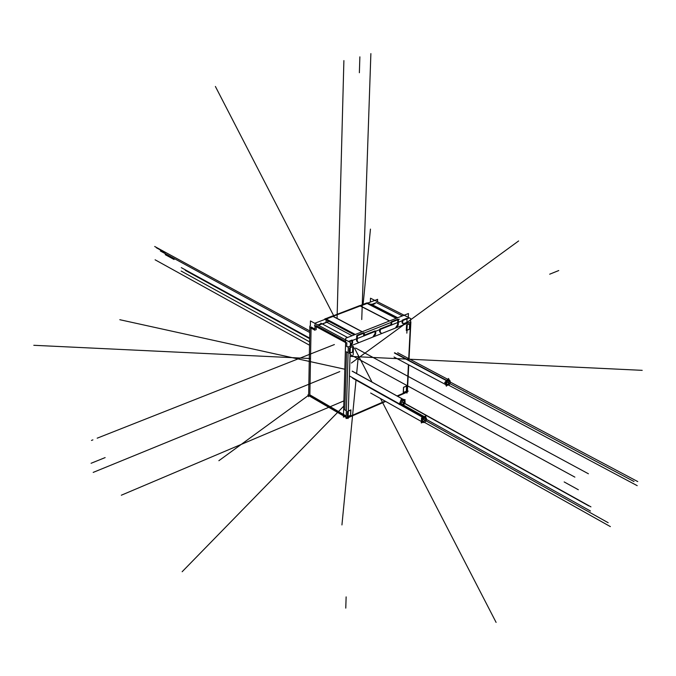 <?xml version="1.0" encoding="UTF-8"?>
<svg xmlns="http://www.w3.org/2000/svg" width="676" height="676" viewBox="0 0 676 676"><rect width="100%" height="100%" fill="white"/><g stroke="black" fill="none" stroke-linecap="round" stroke-linejoin="round"><path stroke-width="1.01" d="M311.07 328.105L309.853 394.852L346.188 416.01L309.853 394.852L311.07 328.105M311.087 326.973L314.965 329.068L311.087 326.973M376.338 302.628L402.44 315.886L376.338 302.628L371.623 304.428L376.338 302.628M406.884 322.351L407.053 318.818L406.884 322.351L408.16 323.001L406.884 322.351L403.952 323.517L406.884 322.351M409.377 329.22L409.639 323.863L409.377 329.22L406.994 330.184L409.377 329.22M406.301 391.227L406.555 386.08L406.301 391.227L403.369 392.486L406.301 391.227M348.157 416.357L350.582 415.309L350.743 410.062L350.582 415.309L348.157 416.357M346.56 351.968L344.836 409.774L346.349 410.653L344.836 409.774L346.56 351.968M407.079 318.244L402.355 320.111L407.079 318.244M402.068 322.891L402.169 320.754L402.068 322.891M403.741 324.404L402.448 323.255L403.741 324.404M403.775 323.686L403.749 324.176L403.775 323.686M372.282 304.91L371.732 305.121L372.282 304.91M372.096 304.808L371.462 304.487L372.096 304.808M358.669 342.724L357.072 341.388L358.669 342.724M375.019 333.665L372.789 337.096L375.019 333.665L375.104 331.477L375.019 333.665M364.279 335.186L375.129 330.894L364.279 335.186M363.713 333.243L363.637 335.44L363.713 333.243M363.73 332.651L356.92 335.338L363.73 332.651M356.751 335.989L356.582 340.966L356.751 335.989M379.853 329.026L391.007 324.607L391.1 322.427L391.007 324.607L379.853 329.026M397.606 324.691L395.409 328.08L397.606 324.691L397.834 319.765L397.606 324.691M397.86 319.19L391.286 321.784L397.86 319.19M379.582 331.823L379.667 329.668L379.582 331.823M381.594 333.581L380.005 332.22L381.594 333.581M322.029 323.956L321.404 323.618L317.881 324.962L321.404 323.618L322.029 323.956M326.871 322.283L322.376 323.998L326.871 322.283L352.052 335.727L326.871 322.283M348.478 341.439L352.01 340.045L348.478 341.439M316.258 325.587L345.647 341.431L316.258 325.587M351.917 342.842L350.472 345.064L351.917 342.842L351.993 340.636L351.917 342.842M346.83 342.673L346.729 346.281L348.275 347.118L346.729 346.281L346.83 342.673M352.585 352.044L352.762 346.568L352.585 352.044L350.117 353.033L352.585 352.044M350.362 345.166L351.283 345.664L350.362 345.166M367.11 303.473L360.545 305.966L367.11 303.473L396.204 318.345L367.11 303.473M326.043 322.427L326.102 319.841L326.043 322.427M333.065 316.436L326.271 319.021L333.065 316.436L362.082 331.781L333.065 316.436M316.241 326.711L316.182 329.727L316.241 326.711M403.783 323.584L405.059 324.235L403.783 323.584M406.538 325.097L406.276 330.463L406.538 325.097M360.392 306.034L389.469 320.999L360.392 306.034M326.119 319.08L355.111 334.527L326.119 319.08M409.648 323.762L406.715 324.928L409.648 323.762M352.762 346.467L350.286 347.456L352.762 346.467M349.475 347.878L349.306 353.362L349.475 347.878M347.523 411.447L347.363 416.695L347.523 411.447M350.751 409.952L348.326 411L350.751 409.952M403.623 387.238L406.555 385.979L403.623 387.238L403.361 392.731M403.504 387.39L403.259 392.536L403.504 387.39M346.56 351.858L348.106 352.703L346.56 351.858M422.779 422.061L425.052 420.261L425.365 417.438M424.934 416.991L423.691 417.016L422.086 418.596L421.528 420.387L422.17 421.925M446.743 384.94L448.256 384.103L449.227 380.275M448.788 379.844L446.667 380.554L445.974 381.517L445.459 383.351L446.126 384.813M401.383 404.772C403.597 403.927 404.476 402.347 404.028 400.023C404.476 402.347 403.597 403.927 401.383 404.772M403.589 399.584L403.268 399.465C400.488 400.462 399.66 402.186 400.775 404.628C399.651 402.186 400.479 400.471 403.268 399.465M308.619 396.677L309.878 326.052L308.619 396.677M315.05 330.26L309.752 327.387M406.149 392.579L407.003 393.043L408.414 364.694M370.363 302.096L370.507 298.2L410.712 318.582L408.718 358.601M308.653 394.615L307.91 394.928L346.915 417.667L385.126 401.138M407.442 390.728L408.735 364.871L407.442 390.728L408.735 364.871L407.442 390.728L408.211 391.15L397.065 395.975M344.684 416.585L343.416 417.134L344.684 416.585L343.416 417.134L344.684 416.585L343.416 417.134L345.74 338.22L408.456 313.52L345.74 338.22L343.416 417.134L345.74 338.22L408.456 313.52L345.74 338.22L343.416 417.134L345.74 338.22L408.456 313.52L408.27 317.348M358.812 342.664L357.122 341.253L358.812 342.664M375.112 303.659L371.546 305.02M328.899 321.328L319.258 325.021M375.729 333.86L373.921 336.64L375.729 333.86M375.763 331.079L375.645 334.13L375.763 331.079M314.425 325.731L346.23 342.918M349.103 341.777L408.879 318.1M353.447 346.678L353.185 354.79L353.447 346.678M352.635 343.036L351.089 345.402L352.635 343.036M320.804 323.153L347.548 337.501L320.804 323.153M352.635 340.239L352.542 343.315L352.635 340.239M377.614 299.333L315.084 323.145L314.94 330.344L315.084 323.145L314.94 330.344L315.084 323.145L377.614 299.333L377.521 301.75L377.614 299.333L315.084 323.145L377.614 299.333L377.521 301.75L377.614 299.333M370.862 304.039L397.716 317.745L370.862 304.039M402.685 323.381L402.828 320.356L402.685 323.381M404.197 324.573L402.617 323.17L404.197 324.573M406.842 333.15L407.239 325.19L406.842 333.15M398.316 324.877L396.533 327.632L398.316 324.877M366.502 303.161L359.945 305.662L366.51 303.025L396.364 318.278M398.494 319.368L398.232 325.148M367.305 302.856L397.006 318.024L367.305 302.856L366.662 303.101L367.305 302.856M359.784 305.721L332.617 316.055L359.793 305.577L389.63 320.931M332.465 316.123L325.671 318.7L332.465 315.979L362.235 331.722M325.519 318.759L324.683 319.08L354.275 334.857L324.683 319.08L325.519 318.624L355.272 334.459M399.296 319.19L356.556 336.065L399.296 319.19M391.624 325.071L391.759 322.029M364.364 332.845L364.254 335.913M357.198 341.464L357.393 335.592M381.763 333.522L380.123 332.11L381.763 333.522M380.199 332.322L380.326 329.271L380.199 332.322M403.555 323.567L404.941 324.277M409.867 323.77L406.825 324.987M407.375 392.046L397.615 396.271L407.375 392.046L407.4 391.497L407.375 392.046L397.615 396.271L407.375 392.046L407.4 391.497L407.375 392.046M385.666 401.443L346.112 418.571L348.284 346.856L410.881 321.911L348.284 346.856L346.112 418.571L348.284 346.856L410.881 321.911L348.284 346.856L346.112 418.571L385.666 401.443M409.039 358.779L410.881 321.911L409.039 358.779M346.332 351.85L348.106 352.813M350.117 353.134L352.813 352.052M310.352 325.874L310.445 320.956L350.447 342.495L348.089 418.571L347.244 418.081M309.752 396.212L346.146 417.438M346.501 346.273L348.275 347.236M352.99 346.475L350.286 347.557M344.608 409.766L346.349 410.771M350.971 409.969L348.317 411.109M350.683 415.503L350.861 409.884M406.986 330.285L409.597 329.229M406.775 385.988L403.513 387.39M402.541 405.346L424.604 417.658L425.973 417.574C427.088 419.264 426.539 420.92 424.334 422.534M402.879 405.287L424.858 417.548C422.652 419.162 422.103 420.818 423.21 422.508L424.587 422.415L610.377 526.604M422.804 422.28L421.3 422.965L421.579 417.861L425.812 415.96L425.728 417.438M394.395 352.982L394.919 353.261M395.46 353.548L447.605 381.239L449.844 380.402L450.469 382.303L449.194 384.779M394.623 352.754L395.164 353.041M395.68 353.311L447.833 381.002L446.743 382.709L446.675 384.796L447.182 385.379L449.422 384.534M447.149 385.362L446.38 386.173L444.723 382.489L448.543 378.484L449.261 380.089M352.162 371.175L404.637 400.167C405.744 402.719 404.873 404.434 402.043 405.304M352.373 371.217L404.425 400.082C401.595 400.944 400.724 402.651 401.823 405.211L402.262 405.346M401.257 404.89L399.195 404.476L401.451 398.975L405.169 399.744L404.907 400.378M355.669 348.072L574.194 466.094M350.59 354.765L568.406 473.597M351.376 363.037L518.627 240.952M359.869 56.852L359.37 72.729M564.173 481.946L578.335 489.754M105.143 457.593L91.083 463.28M309.769 358.491L33.8 345.292M350.658 356.413L642.2 370.338M558.748 270.544L549.689 274.194M156.409 247.805L165.274 252.638M333.657 315.667L215.391 86.469M354.452 348.047L372.028 382.084M380.529 398.561L496.099 622.393M345.774 608.113L346.129 596.891M356.784 348.672L588.416 473.775M363.113 304.454L370.456 229.105M358.407 355.432L356.641 373.558M356.049 379.667L341.938 524.939M165.223 254.658L174.078 259.5M308.577 395.316L218.872 460.702M93.187 472.406L98.831 470.099M339.783 371.597L94.606 471.831M91.471 440.431L92.899 439.865M370.879 53.607L370.659 59.978M361.745 319.579L370.82 55.204M343.89 60.595L343.721 67.034M337.07 318.413L343.847 62.2M334.392 344.557L97.175 438.183M309.794 330.944L154.694 246.478L309.794 330.944M309.54 345.225L155.108 259.804L309.54 345.225M309.76 332.491L160.347 250.982M401.781 401.662L590.942 506.865M352.635 378.214L399.279 404.265M399.93 404.62L590.461 511.022M448.67 385.185L637.215 485.672M447.985 380.867L637.747 481.582M309.65 338.659L185.283 270.358L309.65 338.659M309.6 341.845L181.109 271.034L309.6 341.845M309.667 338.101L181.303 267.645L309.667 338.101M350.709 354.832L574.879 477.129L350.709 354.832M402.727 405.321L423.582 416.957M423.691 417.016C421.004 419.813 420.911 421.444 423.421 421.9C426.1 419.103 426.193 417.481 423.691 417.016M343.898 400.885L121.317 495.221L343.898 400.885M423.108 419.213L608.172 522.717L423.108 419.213M395.57 353.421L446.599 380.52M446.667 380.554C444.842 384.213 445.374 385.388 448.256 384.103C450.081 380.453 449.548 379.27 446.667 380.554M343.738 406.141L182.148 571.735L343.738 406.141M447.022 382.092L634.029 481.532L447.022 382.092M394.514 352.864L395.046 353.151L394.514 352.864M352.264 371.192L402.938 399.279M344.828 369.231L119.804 319.706L344.828 369.231M401.688 401.831L588.788 505.91L401.688 401.831M371.631 393.567L421.385 421.478M395.046 357.562L445.653 384.568M349.83 376.194L349.407 375.957M350.041 376.304L399.44 403.876L350.041 376.304M403.454 405.017L425.973 417.574M370.651 393.018L423.21 422.508M397.682 352.754L449.844 380.402M394.049 357.029L447.182 385.379M352.28 371.141L404.637 400.167"/></g></svg>
